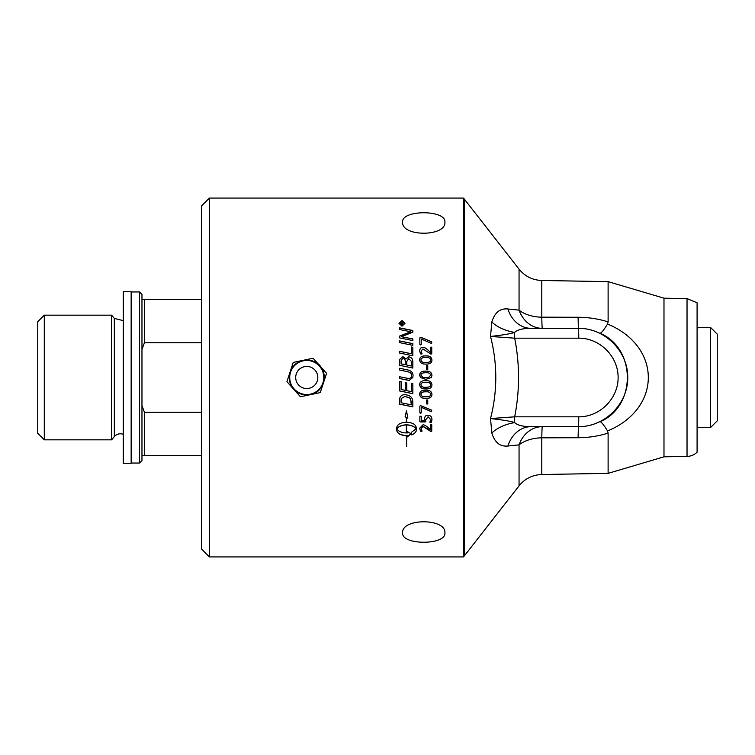 <?xml version="1.0" encoding="UTF-8"?>
<svg xmlns="http://www.w3.org/2000/svg" width="755" height="755" viewBox="0 0 755 755"><rect width="100%" height="100%" fill="white"/><g stroke="black" fill="none" stroke-linecap="round" stroke-linejoin="round"><path stroke-width="1.13" d="M430.407 347.281L431.756 347.272M419.686 350.849C419.874 348.584 420.903 347.451 422.772 347.46C424.027 347.13 425.914 348.149 428.444 350.528L430.407 352.387L430.407 347.206L431.756 347.187L431.756 353.689L431.058 354.208L423.026 348.97L421.092 350.971L422.073 353.708L421.365 353.991C420.865 354.652 420.308 353.576 419.686 350.782C419.874 348.499 420.903 347.366 422.772 347.375C424.027 347.045 425.914 348.074 428.444 350.452L430.407 352.321M421.092 350.971L422.073 353.774M430.633 360.003C430.388 358.144 428.802 357.304 425.886 357.493C422.489 357.445 420.856 358.257 420.988 359.946C421.243 361.824 422.828 362.664 425.735 362.466C429.142 362.513 430.775 361.692 430.633 360.003L430.633 360.05C430.775 361.739 429.142 362.56 425.735 362.504L425.735 362.466M425.735 362.504C422.828 362.702 421.243 361.862 420.988 359.993L420.988 359.946M419.686 359.909C419.752 357.096 421.79 355.775 425.792 355.954C429.652 355.775 431.709 357.181 431.935 360.154M419.686 359.861C419.752 357.039 421.79 355.718 425.792 355.888C429.652 355.718 431.709 357.124 431.935 360.107C431.869 362.919 429.831 364.24 425.829 364.07C421.969 364.231 419.922 362.825 419.686 359.861M427.755 403.717L426.5 403.717M426.5 399.99L427.755 399.99L427.755 403.783L427.122 404.114L426.5 403.783L426.5 399.99M424.584 420.384L424.518 419.044C424.621 416.496 425.763 415.222 427.943 415.203C430.548 415.363 431.879 416.807 431.935 419.525C431.586 422.205 431.124 423.196 430.529 422.507L429.897 422.243L430.633 419.469L428.085 416.732L425.773 419.676L425.31 421.922L420.459 421.922L419.865 421.384L419.865 416.269L421.243 416.26L421.243 420.384L424.584 420.384L424.518 418.931M425.886 421.337L420.459 421.8L419.865 421.271M431.935 419.412C431.586 422.083 431.124 423.074 430.529 422.385L429.897 422.12M430.633 419.582L428.085 416.836L425.773 419.789M399.612 336.183L410.824 331.794L399.612 329.52L399.612 327.859L412.834 330.501L412.834 332.209L401.386 336.711L412.834 339.014M399.612 328L412.834 330.624M401.386 336.711L412.834 338.901L412.834 340.59L399.612 337.891L399.612 336.069L410.824 331.671M411.333 347.064L412.834 347.375M399.612 351.368L411.333 353.784L411.333 346.979L412.834 347.291L412.834 355.775L399.612 353.038L399.612 351.292L411.333 353.718M406.832 380.02L399.612 378.519L399.612 376.754L409.238 378.651L411.154 377.5L411.598 375.707C411.834 373.593 410.267 372.206 406.888 371.545L399.612 370.025L399.612 368.251L407.37 369.875C411.098 370.516 412.994 372.432 413.051 375.613L412.815 377.5L409.219 380.388L399.612 378.529M399.612 368.28L407.37 369.893C411.098 370.535 412.994 372.441 413.051 375.622M412.815 377.5L409.219 380.397L406.832 380.029M411.598 375.707L411.154 377.5M399.612 376.754L403.198 377.5M397.073 428.972C398.546 431.426 401.632 432.757 406.341 432.945L406.341 424.971C401.632 425.169 398.546 426.5 397.073 428.972L397.073 428.831C398.546 426.367 401.632 425.037 406.341 424.839L406.341 424.971M407.455 435.616L406.643 435.484L406.643 446.62L406.341 435.644C400.499 435.295 397.309 433.53 396.743 430.331L396.743 427.604C397.309 424.376 400.509 422.583 406.341 422.215L406.341 417.43L405.105 416.883L406.492 410.824L407.87 418.11L406.643 417.562L406.643 422.215C412.475 422.583 415.675 424.376 416.231 427.604L416.231 430.331C416.118 432.294 414.57 433.804 411.569 434.871L411.569 432.162L415.911 428.972C414.438 426.5 411.352 425.169 406.643 424.971L406.643 432.945L407.455 432.917L407.455 431.643L410.947 433.71L407.455 436.89L407.455 435.616L406.643 435.644M410.947 433.559L407.455 436.73M415.911 428.972L415.911 428.831C414.438 426.367 411.352 425.037 406.643 424.839L406.643 424.971M416.231 430.19C416.118 432.143 414.57 433.653 411.569 434.71M407.87 417.996L406.643 417.562M406.341 417.43L405.105 416.769M406.341 435.644L406.341 435.484C400.499 435.135 397.309 433.37 396.743 430.19M401.113 402.736L411.333 404.85L410.597 399.112L409.521 397.961L404.935 396.46L401.33 398.442L401.113 402.736M411.333 404.774L411.333 402.774M411.333 402.708L410.597 399.112M410.597 399.055L409.521 397.904L404.935 396.403L401.33 398.442M401.33 398.385L401.113 400.424M401.113 400.358L401.113 402.67M412.834 406.822L399.612 404.104M412.834 402.189L412.834 406.898L399.612 404.17L399.82 398.055C400.499 395.837 402.226 394.705 405.01 394.676C409.418 395.158 411.956 396.941 412.617 400.027L412.834 402.189M412.834 393.648L399.612 390.901M412.834 383.587L412.834 393.695L399.612 390.939L399.612 381.35L401.113 381.662L401.113 389.495L405.237 390.354L405.237 382.681L406.737 382.993L406.737 390.665L411.333 391.618L411.333 383.276L412.834 383.587M401.113 363.882L405.265 364.759L405.265 361.909C405.246 359.333 404.444 358.087 402.859 358.191L401.113 360.909L401.113 363.844L405.265 364.722M406.766 365.033L411.333 366.005L411.248 361.192L408.663 358.634L406.766 361.532L406.766 365.033L411.333 365.977M399.612 361.126L399.706 359.427L402.755 356.605L405.945 359.031L408.653 356.898C411.201 357.172 412.598 358.729 412.834 361.56M412.834 361.513L412.834 368.053L399.612 365.297L399.706 359.38L402.755 356.549L405.945 358.984L408.653 356.841C411.201 357.115 412.598 358.672 412.834 361.513M399.612 341.005L412.834 343.704M412.834 343.61L412.834 345.346L399.612 342.638L399.612 340.901L412.834 343.61M404.482 323.357L402 325.877L399.508 323.357L402 325.735L404.482 323.357L402 320.998L399.508 323.357M399.017 323.508L402 320.686L404.973 323.508M402 326.207L399.017 323.357L402 320.535L404.973 323.357L402 326.207M400.867 324.121L401.839 324.263L401.349 322.772L400.867 324.121L401.839 324.121M402.283 324.121L403.642 324.612L400.443 324.612L401.311 322.404L402.207 323.272L403.642 322.196L402.283 323.829L403.642 324.612M402.377 323.017L403.642 322.045L403.642 322.649M400.443 324.612L401.311 322.243L402.207 323.121M422.073 430.935L421.365 431.199C420.865 431.841 420.308 430.812 419.686 428.113M431.756 430.916L430.067 431.048L427.613 428.783L423.026 426.358L421.092 428.293L422.073 431.086L421.365 431.35C420.865 431.992 420.308 430.954 419.686 428.245L422.772 424.933C424.027 424.612 425.914 425.612 428.444 427.934L430.407 429.746L430.407 424.763L431.756 424.754L431.756 431.058L431.058 431.567L423.026 426.49L421.092 428.434M421.252 412.806L419.865 412.806M431.813 410.89L431.341 411.617L421.252 407.209L421.252 412.9L420.563 413.24L419.865 412.9L419.865 406.077L420.554 405.605L431.454 410.041L431.813 410.984L431.341 411.711L421.252 407.285M430.633 394.28L430.633 394.318C430.388 392.411 428.802 391.581 425.886 391.769C422.489 391.713 420.856 392.534 420.988 394.223L420.988 394.261C421.243 396.139 422.828 396.979 425.735 396.781C429.142 396.828 430.775 396.016 430.633 394.318C430.388 392.449 428.802 391.618 425.886 391.807C422.489 391.76 420.856 392.572 420.988 394.261M431.935 394.374C431.869 397.177 429.831 398.498 425.829 398.329C421.969 398.489 419.922 397.083 419.686 394.129M419.686 394.176C419.752 391.345 421.79 390.024 425.792 390.193C429.652 390.024 431.709 391.439 431.935 394.421C431.869 397.234 429.831 398.555 425.829 398.385C421.969 398.546 419.922 397.139 419.686 394.176M430.633 384.814L430.633 384.786C430.388 382.917 428.802 382.087 425.886 382.275C422.489 382.219 420.856 383.04 420.988 384.729L420.988 384.757C421.243 386.635 422.828 387.475 425.735 387.277C429.142 387.324 430.775 386.503 430.633 384.814C430.388 382.936 428.802 382.096 425.886 382.285C422.489 382.238 420.856 383.059 420.988 384.757M431.935 384.908C431.869 387.73 429.831 389.061 425.829 388.891C421.969 389.051 419.922 387.636 419.686 384.663C419.752 381.822 421.79 380.492 425.792 380.671C429.652 380.501 431.709 381.917 431.935 384.908C431.869 387.702 429.831 389.023 425.829 388.853C421.969 389.014 419.922 387.617 419.686 384.644M430.633 375.273C430.388 373.404 428.802 372.564 425.886 372.753C422.489 372.706 420.856 373.527 420.988 375.226L423.074 377.5L425.735 377.745L428.547 377.5L430.633 375.273L428.547 377.5M420.988 375.226L423.074 377.5M419.686 375.141C419.752 372.309 421.79 370.979 425.792 371.158C429.652 370.988 431.709 372.394 431.935 375.386L431.398 377.5L425.829 379.359L420.384 377.5L419.686 375.131C419.752 372.291 421.79 370.96 425.792 371.139C429.652 370.969 431.709 372.385 431.935 375.377M431.398 377.5L425.829 379.359L420.384 377.5M426.5 365.713L427.755 365.713L427.755 369.516L427.122 369.846L426.5 369.516L426.5 365.684L427.755 365.684M419.865 337.91L421.583 337.645L431.454 341.817L431.813 342.761M419.865 337.796L421.583 337.532L431.454 341.722L431.813 342.666L431.341 343.393L421.252 338.986L421.252 344.582L420.563 344.922L419.865 344.582L419.865 337.796M463.495 198.065L463.495 556.935L209.418 556.935L209.418 198.065L463.495 198.065L464.212 198.942L464.212 556.058L463.495 556.935M444.903 532.898C446.196 545.355 401.33 545.355 402.623 532.898C401.33 518.09 446.196 518.09 444.903 532.898M402.623 222.102C401.33 209.645 446.196 209.645 444.903 222.102C446.196 236.91 401.33 236.91 402.623 222.102M313.051 358.238L293.223 362.419L290.08 372.045A17.554 17.554 0 0 0 310.371 394.676A17.554 17.554 0 0 0 319.818 365.779L313.051 358.238M326.585 373.319L319.818 365.779A17.554 17.554 0 0 0 290.08 372.045L286.928 381.681L300.462 396.762L320.29 392.581L326.585 373.319M317.27 380.935A11.061 11.061 0 0 0 310.192 366.987A11.061 11.061 0 0 0 296.243 374.065A11.061 11.061 0 0 0 303.321 388.013A11.061 11.061 0 0 0 317.27 380.935M697.091 427.207L710.474 427.623L710.474 327.377L697.091 327.793M710.474 427.623L717.25 420.846L717.25 334.154L710.474 327.377M131.153 291.713L131.153 463.287L123.291 463.287L123.291 291.713L131.153 291.713M201.557 412.249L144.431 412.249L141.968 405.652L141.968 455.661L201.557 455.661M141.968 455.661L141.968 460.578L139.515 463.041L139.515 291.959L131.153 291.959M139.515 291.959L141.968 294.422L141.968 349.348L144.431 342.751L201.557 342.751M201.557 299.339L141.968 299.339M144.431 412.249L144.431 455.661M141.968 349.348L141.968 405.652M144.431 299.339L144.431 342.751M44.29 315.175L37.75 321.715L37.75 433.285L44.29 439.825L111.627 439.825L111.627 315.175L44.29 315.175L44.29 439.825M111.627 315.175L114.326 318.402L114.326 436.598A7.861 7.861 0 0 1 123.291 434.361M209.418 198.065L201.557 205.926L201.557 549.074L209.418 556.935M687.031 456.407A14.751 14.751 0 0 0 697.091 452.198L697.091 302.802L687.031 298.593L687.031 456.407L663.985 456.813L608.115 473.366L541.788 474.517L541.788 437.825L578.103 437.73A29.492 0.661 90 0 1 578.613 426.66C604.925 426.858 627.971 403.802 627.773 377.5C627.971 351.198 604.925 328.142 578.613 328.34L531.18 328.34A29.492 24.755 -90 0 1 507.936 308.993C500.112 308.134 494.742 312.476 491.816 322.017L490.523 336.456C503.604 334.956 511.645 333.597 514.646 332.37A29.492 17.167 12.7 0 1 491.816 322.017M607.548 324.008C603.575 330.473 601.018 333.531 599.885 333.172C636.484 348.47 636.484 406.53 599.885 421.828C601.018 421.469 603.575 424.527 607.548 430.992L608.115 430.737C661.71 408.125 661.71 346.866 608.115 324.263L607.548 324.008L608.115 321.904C598.649 318.884 588.645 317.336 578.103 317.27L541.788 317.175A29.492 0.661 -90 0 0 542.298 328.34A29.492 25.16 90 0 1 519.053 310.135L507.936 308.993M578.103 437.73C588.645 437.664 598.649 436.116 608.115 433.106L607.548 430.992M578.103 317.27A29.492 0.661 -90 0 0 578.613 328.34L578.792 338.174C599.829 338.014 618.269 356.454 618.119 377.5C618.269 398.546 599.829 416.986 578.792 416.826L514.683 416.826L514.646 422.63C511.645 421.403 503.604 420.044 490.523 418.544L491.816 432.983A29.492 17.167 167.3 0 1 514.646 422.63C517.656 425.348 523.168 426.698 531.18 426.66A29.492 24.755 -90 0 0 507.936 446.007L519.053 444.865A29.492 25.16 90 0 1 542.298 426.66A29.492 0.661 -90 0 0 541.788 437.825A29.492 18.337 180 0 0 519.053 444.865L519.053 485.852C524.923 478.651 532.501 474.876 541.788 474.517M491.816 432.983C494.714 442.505 500.084 446.847 507.936 446.007M578.792 338.174L514.683 338.174C519.808 364.391 519.808 390.609 514.683 416.826L490.523 418.544C497.536 391.184 497.536 363.816 490.523 336.456L514.683 338.174L514.646 332.37C517.685 329.642 523.196 328.302 531.18 328.34M687.031 298.593L663.985 298.187L608.115 281.634L608.115 321.904M608.115 433.106L608.115 473.366M663.985 298.187L663.985 456.813M531.18 426.66L578.613 426.66L578.792 416.826M322.951 382.794A17.035 17.035 0 0 0 312.051 361.305A17.035 17.035 0 0 0 290.562 372.206A17.035 17.035 0 0 0 301.462 393.695A17.035 17.035 0 0 0 322.951 382.794M608.115 281.634L541.788 280.482L541.788 317.175A29.492 18.337 0 0 1 519.053 310.135L519.053 269.148L464.212 198.942M312.183 360.899C299.678 358.918 292.091 363.712 289.429 375.282C289.609 388.098 296.102 394.61 308.918 394.837C327.302 393.544 329.18 364.939 312.183 360.899M114.326 436.598L111.627 439.825M114.326 318.402L123.291 320.639M131.153 463.041L139.515 463.041M541.788 280.482C532.501 280.124 524.923 276.349 519.053 269.148M519.053 485.852L464.212 556.058"/></g></svg>
